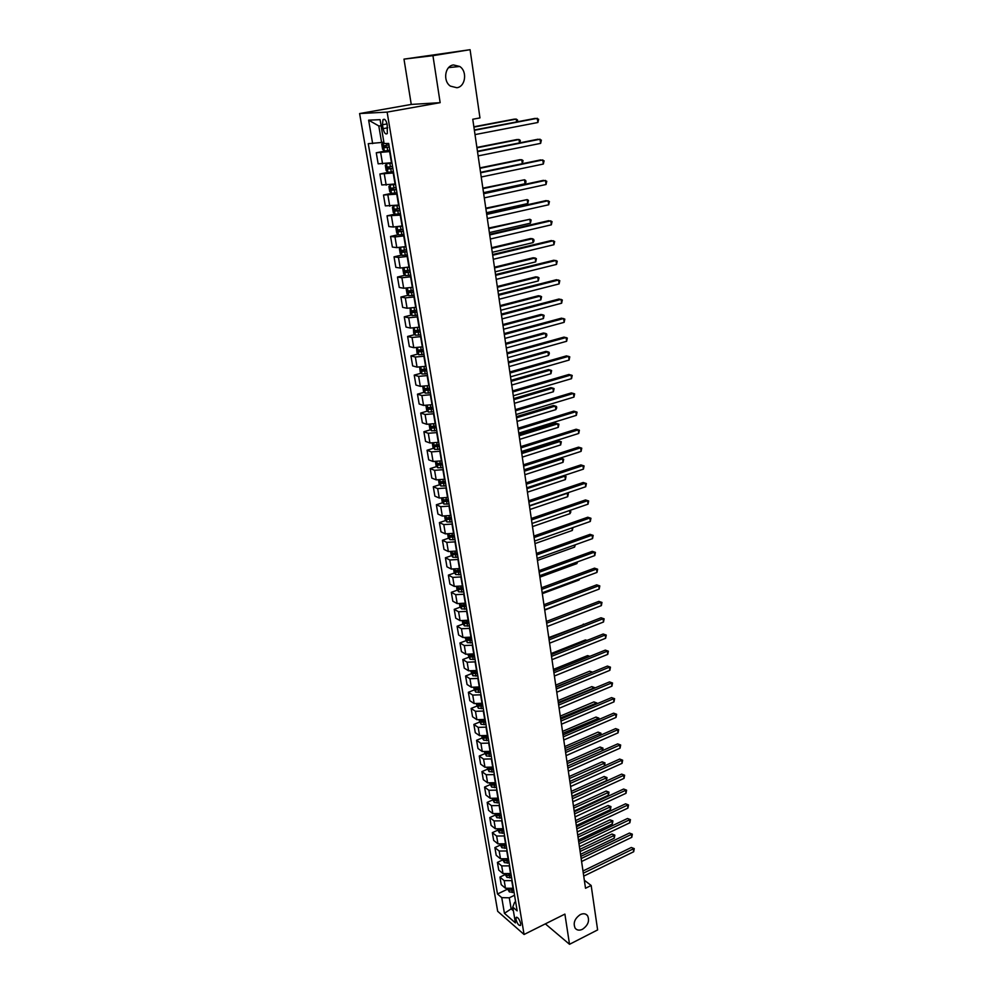 <?xml version="1.0" encoding="UTF-8"?>
<svg xmlns="http://www.w3.org/2000/svg" width="994" height="994" viewBox="0 0 994 994"><rect width="100%" height="100%" fill="white"/><g stroke="black" fill="none" stroke-linecap="round" stroke-linejoin="round"><path stroke-width="1.49" d="M580.285 914.604C583.341 913.213 585.752 913.561 587.516 915.623C589.815 920.717 588.137 925.265 582.484 929.278C579.403 930.695 576.967 930.347 575.191 928.247C572.929 923.115 574.631 918.58 580.285 914.604M453.475 64.945L459.737 66.474C467.565 71.406 465.478 86.739 456.88 87.733L450.419 86.13C442.703 81.135 444.877 65.865 453.475 64.945M520.682 923.488C519.328 919.028 517.824 917.027 516.147 917.499L516.01 919.438C517.352 923.886 518.868 925.874 520.545 925.402L520.682 923.488M359.604 113.564L497.683 911.312L524.074 934.484L387.126 112.111L359.604 113.564L411.255 104.432L440.156 102.668L432.937 55.664L403.986 59.131L411.255 104.432M403.986 59.131L470.087 49.7L432.937 55.664M470.087 49.7L479.965 117.913L472.759 119.255L585.516 888.263L591.169 885.48L584.348 880.249M382.454 124.759L383.112 128.661C384.231 133.159 385.635 134.774 387.337 133.519L387.188 124.585C386.07 120.075 384.666 118.448 382.963 119.715L382.454 124.759L387.064 123.915M381.124 125.865L378.801 125.94L381.597 142.465L368.252 143.683L497.497 894.004L507.574 889.17M372.651 143.633L368.625 120.162L380.081 119.665L384.094 143.509L388.691 143.459L517.153 910.864L512.755 907.087L515.426 922.917L504.43 913.312L501.746 897.644L497.497 894.004M545.358 923.861L569.525 944.3L597.618 929.924L591.169 885.48M569.525 944.3L564.89 914.107L524.074 934.484M440.156 102.668L387.126 112.111M512.755 907.087L514.594 902.316L515.637 901.806M512.916 908.007L511.152 908.864L513.376 910.777M383.846 142.043L381.597 142.465M390.046 151.548L376.266 152.765L386.616 150.777M391.909 162.705L378.155 163.836L376.266 152.765M393.624 172.956L379.894 174L388.604 172.26M395.475 183.989L381.758 184.959L379.894 174M397.178 194.128L383.485 195.023L391.499 193.358M399.004 205.062L385.337 205.87L383.485 195.023M400.681 215.102L387.026 215.835L394.916 214.132M402.495 225.924L393.289 227.017L388.865 226.57L387.026 215.835M404.16 235.864L394.978 236.932L390.555 236.435L398.308 234.708M405.95 246.574L396.792 247.63L392.369 247.071L390.555 236.435M407.602 256.415L398.457 257.446L394.034 256.837L401.675 255.073M409.379 267.026L400.247 268.032L395.836 267.361L394.034 256.837M411.007 276.767L401.899 277.761L397.476 277.04L405.005 275.239M412.572 287.316L403.676 288.248L399.265 287.465L397.476 277.04M414.374 296.92L405.316 297.877L400.893 297.032L408.31 295.218M416.126 307.32L407.08 308.252L402.657 307.357L400.893 297.032M417.716 316.862L408.696 317.782L404.272 316.837L411.591 314.986M419.443 327.163L410.435 328.07L406.024 327.063L404.272 316.837M421.021 336.618L412.038 337.5L407.627 336.457L414.833 334.568M422.736 346.819L413.765 347.689L409.354 346.583L407.627 336.457M424.301 356.187L415.355 357.032L410.944 355.877L418.052 353.976M425.991 366.289L417.058 367.109L412.659 365.904L410.944 355.877M427.544 375.558L418.636 376.378L414.225 375.111L421.245 373.185M429.222 385.56L420.325 386.355L415.927 385.051L414.225 375.111M430.762 394.742L421.878 395.525L417.48 394.171L424.401 392.208M432.415 404.657L423.556 405.415L419.157 403.999L417.48 394.171M433.943 413.752L425.097 414.498L420.698 413.044L427.532 411.056M435.583 423.556L426.761 424.289L422.363 422.785L420.698 413.044M437.087 432.576L428.29 433.285L423.891 431.731L430.638 429.731M438.714 442.293L429.942 442.989L425.544 441.386L423.891 431.731M440.205 451.214L431.446 451.897L427.06 450.245L433.719 448.219M441.821 460.843L433.073 461.502L428.687 459.812L427.06 450.245M443.299 469.677L434.577 470.336L430.191 468.596L436.764 466.546M444.902 479.22L436.192 479.853L431.806 478.064L430.191 468.596M446.368 487.979L437.671 488.601L433.285 486.762L439.795 484.687M447.946 497.422L439.273 498.031L434.887 496.143L433.285 486.762M449.4 506.095L440.74 506.691L436.366 504.766L442.79 502.678M450.965 515.451L442.33 516.035L437.944 514.06L436.366 504.766M452.407 524.049L443.784 524.608L439.41 522.596L445.759 520.483M453.96 533.318L445.362 533.865L440.976 531.815L439.41 522.596M455.376 541.842L446.803 542.376L442.429 540.276L448.704 538.139M456.917 551.024L448.356 551.546L443.983 549.396L442.429 540.276M458.333 559.46L449.785 559.97L445.411 557.783L451.624 555.634M459.849 568.556L451.326 569.053L446.952 566.828L445.411 557.783M461.253 576.918L452.742 577.402L448.381 575.128L454.519 572.966M462.769 585.938L454.27 586.398L449.909 584.087L448.381 575.128M464.148 594.226L455.674 594.673L451.313 592.325L457.389 590.138M465.652 603.159L457.19 603.594L452.829 601.196L451.313 592.325M467.018 611.36L458.582 611.782L454.221 609.359L460.234 607.16M468.497 620.219L460.073 620.629L455.724 618.156L454.221 609.359M469.864 628.357L461.452 628.742L457.103 626.245L463.055 624.021M471.33 637.129L462.943 637.502L458.594 634.967L457.103 626.245M472.684 645.181L464.31 645.553L459.961 642.969L465.851 640.732M474.138 653.878L465.776 654.238L461.44 651.617L459.961 642.969M475.48 661.867L467.13 662.215L462.794 659.556L468.621 657.307M476.921 670.49L468.596 670.813L464.248 668.117L462.794 659.556M478.238 678.405L469.938 678.728L465.59 675.995L471.38 673.721M479.667 686.941L471.38 687.252L467.043 684.481L465.59 675.995M480.984 694.794L472.709 695.079L468.373 692.284L474.101 689.998M482.401 703.255L474.15 703.541L469.814 700.695L468.373 692.284M483.705 711.033L475.467 711.306L471.131 708.424L476.797 706.125M485.109 719.42L476.884 719.681L472.56 716.761L471.131 708.424M486.401 727.136L478.189 727.372L473.865 724.427L479.481 722.116M487.793 735.448L479.605 735.672L475.281 732.702L473.865 724.427M489.073 743.09L480.897 743.313L476.573 740.294L482.14 737.97L483.78 740.219L488.638 740.48M490.452 751.327L482.289 751.539L477.977 748.494L476.573 740.294M491.719 758.907L483.569 759.105L479.257 756.024L484.786 753.676M493.086 767.07L484.96 767.256L480.649 764.15L479.257 756.024M494.341 774.587L486.228 774.761L481.916 771.617L487.42 769.244M495.695 782.676L487.607 782.85L483.295 779.669L481.916 771.617M496.95 790.131L488.862 790.28L484.563 787.074L490.03 784.676M498.292 798.157L490.228 798.294L485.929 795.051L484.563 787.074M499.522 805.538L491.471 805.662L487.172 802.394L492.614 799.984M500.864 813.49L492.825 813.614L488.526 810.309L487.172 802.394M502.082 820.808L494.068 820.92L489.769 817.59L495.186 815.155M503.399 828.698L495.397 828.797L491.111 825.43L489.769 817.59M504.617 835.954L496.627 836.041L492.341 832.649L497.721 830.201M505.934 843.782L497.957 843.856L493.67 840.427L492.341 832.649M507.139 850.976L499.174 851.038L494.888 847.584L500.243 845.111M508.431 858.729L500.491 858.791L496.205 855.3L494.888 847.584M509.624 865.861L501.697 865.911L497.422 862.394L502.753 859.909M510.916 873.552L503.001 873.589L498.727 870.048L497.422 862.394M512.096 880.622L504.194 880.647L499.932 877.081L505.225 874.571M513.376 888.251L505.486 888.276L501.224 884.672L499.932 877.081M514.544 895.259L509.288 897.806L511.152 908.864L504.43 913.312M477.095 688.805L477.977 688.444M474.399 672.528L475.766 672.006M471.703 656.115L473.554 655.394M469.006 639.54L471.367 638.645M466.31 622.803L468.783 621.884M463.639 605.905L465.962 605.06M461.079 588.808L463.117 588.075M458.632 571.513L460.259 570.941M456.283 554.018L457.364 553.646M501.746 897.644L509.288 897.806M378.801 125.94L368.625 120.162M474.387 130.301L537.344 118.298L537.891 122.498L475.008 134.6M474.337 129.978L535.182 118.385L538.636 119.255L537.891 122.498M383.883 142.204L381.721 144.13L382.591 149.274L384.355 150.976L389.834 150.33M382.901 142.39L383.895 142.328M516.619 121.927L516.234 119.081L514.171 119.156L473.865 126.785M388.952 145L383.92 145.745L384.541 147.684L389.288 147.062M389.263 146.913L386.678 147.274L385.672 146.155M517.7 121.715L517.526 120.001L516.234 119.081L473.914 127.095M477.518 151.66L540.09 139.21L540.637 143.372L478.139 155.896M477.455 151.262L537.94 139.247L541.37 140.117L540.637 143.372M480.611 172.794L542.811 159.922L543.345 164.035L481.233 176.994M480.549 172.335L540.661 159.897L544.078 160.792L543.345 164.035M483.68 193.718L545.507 180.423L546.041 184.499L484.289 197.881M483.606 193.196L543.358 180.361L546.762 181.256L546.041 184.499M391.959 162.979L386.517 163.786L385.324 165.464L386.181 170.546L387.946 172.285L393.413 171.664M386.517 163.786L391.984 163.153M519.477 142.912L519.017 139.508L516.955 139.533L476.896 147.435M392.531 166.396L387.511 167.116L388.132 169.03L392.866 168.433M392.841 168.247L390.257 168.607L389.263 167.539M520.036 142.801L520.297 140.39L519.017 139.508L476.946 147.808M391.077 184.76L388.902 186.574L389.747 191.618L391.499 193.37L396.954 192.799M392.394 184.561L395.5 184.163M390.083 184.959L395.537 184.375M522.31 163.699L521.775 159.736L519.725 159.711L479.891 167.887M396.072 187.58L391.077 188.276L391.698 190.165L396.42 189.593M396.382 189.382L393.81 189.73L392.816 188.698M522.359 163.687L523.043 160.581L521.775 159.736L479.953 168.309M393.587 205.969L392.431 207.485L393.276 212.468L395.028 214.244L400.445 213.71M393.922 205.932L399.054 205.373M398.022 205.273L399.016 205.124M483.531 192.662L525.043 183.753L524.509 179.765L482.86 188.127M399.588 208.541L394.593 209.212L395.227 211.088L399.923 210.542M399.874 210.293L397.327 210.641L396.345 209.647M525.043 183.753L525.988 182.163L525.764 180.573L524.509 179.765L482.935 188.624M486.725 214.431L548.166 200.726L548.7 204.764L487.321 218.556M486.638 213.847L546.029 200.614L549.421 201.521L548.7 204.764M396.979 226.856L395.935 228.173L396.768 233.118L398.519 234.919L403.912 234.41M398.519 226.657L402.533 226.16M486.476 212.728L527.752 203.559L527.205 199.608L485.805 208.181M403.055 229.303L398.085 229.949L398.718 231.801L403.39 231.279M403.34 231.006L400.806 231.341L399.837 230.384M527.752 203.559L528.46 200.378L527.205 199.608L485.88 208.728M489.731 234.944L550.813 220.842L551.335 224.83L490.328 239.02M489.632 234.298L548.676 220.68L552.043 221.587L551.335 224.83M492.701 255.247L553.422 240.747L553.944 244.71L493.297 259.285M492.602 254.551L551.297 240.548L554.652 241.467L553.944 244.71M495.658 275.363L556.019 260.478L556.528 264.404L496.242 279.364M495.546 274.592L553.894 260.229L557.236 261.161L556.528 264.404M498.578 295.28L558.578 280.01L559.1 283.899L499.15 299.231M498.454 294.448L556.466 279.712L559.796 280.656L559.1 283.899M501.461 314.999L561.125 299.368L561.635 303.207L502.045 318.912M501.336 314.116L559.001 299.02L562.318 299.977L561.635 303.207M400.346 247.518L399.402 248.674L400.222 253.557L401.974 255.383L407.354 254.911M403.527 247.071L405.974 246.736M489.383 232.608L530.423 223.178L529.889 219.264L488.713 228.048M406.496 249.842L401.539 250.476L402.172 252.314L406.832 251.805M406.782 251.507L404.247 251.842L403.291 250.91M530.423 223.178L531.131 219.997L529.889 219.264L488.799 228.657M403.663 267.982L402.831 268.964L403.651 273.797L405.341 275.599L410.746 275.214M408.385 267.249L409.391 267.113M492.278 252.302L533.07 242.611L532.548 238.734L530.51 238.535L491.595 247.717M409.901 270.194L404.968 270.803L405.602 272.617L410.236 272.132M410.174 271.809L407.652 272.132L406.708 271.238M533.07 242.611L533.989 240.983L533.778 239.442L532.548 238.734L491.695 248.376M406.931 288.248L406.223 289.043L407.031 293.839L408.77 295.703L414.113 295.305M495.136 271.809L535.704 261.857L535.17 258.018L533.144 257.781L494.453 267.2M413.28 290.335L408.348 290.931L408.981 292.733L413.603 292.261M413.541 291.913L411.031 292.224L410.087 291.354M535.704 261.857L536.4 258.688L535.17 258.018L494.565 267.92M410.174 308.314L410.385 313.682L412.075 315.533L417.443 315.21M497.969 291.13L538.301 280.929L537.779 277.127L535.754 276.854L497.286 286.508M416.623 310.29L411.702 310.849L412.348 312.638L416.933 312.191M416.871 311.805L414.374 312.128L413.442 311.284M538.301 280.929L538.996 277.773L537.779 277.127L497.398 287.278M413.38 328.169L413.715 333.338L415.405 335.202L420.735 334.916M500.765 310.265L540.873 299.828L540.363 296.063L538.338 295.74L500.094 305.618M419.928 330.045L415.032 330.592L415.666 332.356L420.238 331.934M420.176 331.524L417.691 331.822L416.772 331.014M415.405 335.202L414.2 328.107M540.873 299.828L541.568 296.672L540.363 296.063L500.206 306.45M504.331 334.531L563.648 318.527L564.145 322.342L504.902 338.407M504.194 333.586L561.523 318.155L564.828 319.111L564.145 322.342M416.536 347.838L417.008 352.808L418.735 354.734L424.003 354.423M503.548 329.225L543.432 318.552L542.923 314.825L540.898 314.452L502.865 324.566M423.195 349.602L418.312 350.124L418.959 351.876L423.519 351.466M423.444 351.044L420.959 351.342L420.052 350.547M543.432 318.552L544.116 315.396L542.923 314.825L503.001 325.448M507.164 353.864L566.133 337.513L566.63 341.29L507.723 357.716M507.015 352.882L564.033 337.103L567.313 338.059L566.63 341.29M419.667 367.308L420.263 372.079L421.99 374.03L427.246 373.756M506.306 347.999L545.954 337.103L545.457 333.4L543.432 333.002L505.623 343.328M426.438 368.973L421.58 369.482L422.214 371.209L426.749 370.824M426.674 370.364L424.214 370.663L423.32 369.905M545.954 337.103L546.837 335.413L546.638 333.947L545.457 333.4L505.76 344.259M509.972 373.023L568.605 356.324L569.102 360.064L510.531 376.838M509.823 371.98L566.505 355.864L569.773 356.834L569.102 360.064M422.748 386.579L423.494 391.176L425.208 393.139L430.452 392.891M509.027 366.612L548.464 355.479L547.967 351.814L545.954 351.379L508.344 361.915M429.656 388.157L424.798 388.642L425.444 390.356L429.967 389.996M429.88 389.511L426.538 389.064M548.464 355.479L549.334 353.789L549.135 352.323L547.967 351.814L508.493 362.897M512.755 391.996L571.053 374.962L571.538 378.664L513.314 395.774M512.593 390.903L568.953 374.465L572.209 375.446L571.538 378.664M425.941 405.676L426.687 410.087L428.402 412.063L433.62 411.851M511.736 385.038L550.949 373.694L550.452 370.066L548.439 369.582L511.04 380.342M432.837 407.167L428.004 407.627L428.638 409.329L433.135 408.981M433.061 408.472L429.743 408.037M550.949 373.694L551.62 370.538L550.452 370.066L511.202 381.373M515.513 410.795L573.476 393.425L573.96 397.091L516.06 414.535M515.339 409.652L571.388 392.891L574.631 393.873L573.96 397.091M429.135 424.575L429.855 428.812L431.57 430.812L436.764 430.626M514.407 403.315L553.409 391.735L552.925 388.145L550.912 387.623L513.724 398.594M435.993 425.991L431.16 426.426L431.806 428.116L436.291 427.78M436.204 427.258L432.899 426.836M553.409 391.735L554.08 388.592L552.925 388.145L513.873 399.675M518.234 429.408L575.886 411.715L576.358 415.355L518.781 433.111M518.06 428.215L573.786 411.143L577.029 412.137L576.358 415.355M432.303 443.299L432.999 447.362L434.701 449.387L439.882 449.226M517.066 421.406L555.845 409.627L555.36 406.061L553.36 405.515L516.371 416.672M439.112 444.629L434.303 445.051L434.95 446.728L439.41 446.405M439.311 445.859L436.043 445.461M555.845 409.627L556.702 407.9L556.503 406.484L555.36 406.061L516.532 417.803M520.943 447.859L578.259 429.843L578.744 433.446L521.477 451.524M520.757 446.617L576.172 429.222L579.39 430.228L578.744 433.446M523.627 466.124L580.62 447.797L581.092 451.363L524.161 469.764M523.428 464.832L578.545 447.151L581.751 448.157L581.092 451.363M526.273 484.227L582.956 465.59L583.428 469.131L526.808 487.83M526.087 482.885L580.881 464.906L584.074 465.925L583.428 469.131M580.881 464.906L584.074 465.925M528.907 502.156L585.28 483.221L585.739 486.737L529.429 505.722M528.709 500.777L583.205 482.5L586.385 483.531L585.739 486.737M583.205 482.5L586.385 483.531M531.517 519.924L587.578 500.703L588.026 504.169L532.026 523.465M531.305 518.495L585.503 499.945L588.672 500.976L588.026 504.169M585.503 499.945L588.672 500.976M534.089 537.53L589.852 518.011L590.299 521.465L534.61 541.034M533.877 536.064L587.777 517.228L590.933 518.259L590.299 521.465M587.777 517.228L590.933 518.259M536.648 554.975L592.101 535.182L592.548 538.599L537.158 558.442M536.425 553.459L590.038 534.35L593.182 535.393L592.548 538.599M590.038 534.35L593.182 535.393M539.183 572.258L594.337 552.192L594.785 555.571L539.692 575.7M538.959 570.705L592.275 551.335L595.406 552.378L594.785 555.571M592.275 551.335L595.406 552.378M541.693 589.392L596.549 569.053L596.996 572.407L542.19 592.797M541.457 587.789L594.499 568.158L597.618 569.214L596.996 572.407M594.499 568.158L597.618 569.214M544.19 606.365L598.748 585.764L599.183 589.082L544.675 609.744M543.942 604.725L596.698 584.845L599.804 585.901L599.183 589.082M596.698 584.845L599.804 585.901M546.65 623.188L600.923 602.327L601.358 605.619L547.147 626.531M581.092 608.166L546.402 621.474L598.873 601.37L601.966 602.439L601.358 605.619M598.873 601.37L601.966 602.439M549.098 639.863L603.085 618.74L603.507 622.008L549.583 643.18M548.85 638.148L601.035 617.759L604.116 618.827L603.507 622.008M601.035 617.759L604.116 618.827M551.521 656.388L605.222 635.017L605.644 638.26L552.005 659.668M551.26 654.624L603.184 634.01L606.253 635.079L605.644 638.26M603.184 634.01L606.253 635.079M553.919 672.764L607.334 651.157L607.756 654.363L554.404 676.019M553.658 670.975L605.309 650.113L608.365 651.194L607.756 654.363M605.309 650.113L608.365 651.194M556.305 688.991L609.434 667.148L609.856 670.329L556.777 692.222M556.031 687.165L607.409 666.079L610.453 667.16L609.856 670.329M607.409 666.079L610.453 667.16M558.665 705.094L611.521 683.002L611.931 686.158L559.125 708.287M558.392 703.218L609.496 681.909L612.528 683.002L611.931 686.158M609.496 681.909L612.528 683.002M561.001 721.035L613.584 698.732L613.994 701.863L561.461 724.216M560.715 719.134L611.571 697.602L614.59 698.695L613.994 701.863M611.571 697.602L614.59 698.695M563.312 736.852L615.634 714.326L616.044 717.419L563.784 739.996M563.039 734.914L613.621 713.17L616.628 714.264L616.044 717.419M613.621 713.17L616.628 714.264M435.447 461.85L436.105 465.751L437.807 467.776L442.964 467.652M519.7 439.348L558.268 427.345L557.783 423.817L555.783 423.233L519.005 434.602M442.206 463.092L437.41 463.502L438.056 465.155L442.492 464.857M442.405 464.285L439.149 463.912M558.268 427.345L558.926 424.202L557.783 423.817L519.166 435.77M438.553 480.226L439.174 483.954L440.889 486.004L446.02 485.904M522.297 457.116L560.666 444.914L560.181 441.411L558.193 440.789L521.601 452.357M445.262 481.394L440.479 481.779L441.125 483.419L445.56 483.134M445.449 482.537L441.125 483.419M560.666 444.914L561.312 441.771L560.181 441.411L521.788 453.575M441.622 498.429L442.231 501.995L443.933 504.057L449.039 503.983M524.882 474.722L563.039 462.322L562.567 458.855L560.566 458.197L524.186 469.951M448.294 499.51L443.535 499.883L444.181 501.51L448.58 501.249M448.48 500.628L444.181 501.51M560.566 458.197L563.685 459.191L562.567 458.855L524.372 471.218M563.685 459.191L563.039 462.322M444.678 516.458L445.25 519.862L446.952 521.949L452.046 521.9M451.301 517.464L446.554 517.812L447.201 519.427L451.587 519.179M451.487 518.545L447.201 519.427M527.441 492.179L565.387 479.58L564.915 476.138L526.932 488.7M566.033 476.449L563.586 475.679L566.033 476.449L565.387 479.58M447.698 534.325L448.244 537.568L449.934 539.667L455.016 539.643M454.283 535.257L449.549 535.592L450.195 537.182L454.569 536.959M454.457 536.3L450.195 537.182M529.976 509.475L567.723 496.689L567.251 493.272L529.479 506.021M566.94 493.074L568.357 493.558L567.723 496.689M568.357 493.558L566.816 493.111M450.692 552.018L451.214 555.112L452.904 557.224L457.961 557.224M457.228 552.875L452.506 553.186L453.165 554.776L457.513 554.565M457.402 553.882L453.165 554.776M532.486 526.609L570.034 513.637L569.612 510.518M570.171 510.32L570.854 511.86L570.034 513.637M570.047 510.369L570.668 510.506M453.649 569.55L454.146 572.494L455.799 574.569L460.868 574.644M460.147 570.345L455.451 570.631L456.097 572.209L460.433 572.01M460.321 571.314L456.097 572.209M455.799 574.569L454.941 569.562M534.983 543.606L572.32 530.448L571.972 527.901M572.979 527.541L572.32 530.448M456.594 586.932L457.066 589.715L458.743 591.865L463.763 591.915M463.055 587.64L458.358 587.926L459.004 589.479L463.328 589.293M463.204 588.572L459.004 589.479M537.456 560.442L574.594 547.098L574.321 545.122M575.327 544.762L574.594 547.098M459.501 604.141L459.949 606.787L461.626 608.937L466.633 609.024M465.925 604.787L461.241 605.048L461.887 606.601L466.198 606.427M466.074 605.694L461.887 606.601M539.904 577.141L576.843 563.623L576.657 562.194M577.638 561.834L576.843 563.623M462.384 621.2L462.806 623.698L464.484 625.872L469.466 625.971M468.77 621.784L464.111 622.02L464.757 623.561L469.031 623.4M468.907 622.642L464.757 623.561M542.326 593.679L579.08 579.987L578.955 579.117M579.564 578.893L579.08 579.987M465.242 638.111L467.317 642.646L472.274 642.77M471.578 638.62L466.944 638.844L467.59 640.36L471.852 640.223M471.728 639.453L467.59 640.36M544.724 610.08L581.241 595.878M468.075 654.86L470.125 659.27L475.07 659.42M474.374 655.307L469.752 655.506L470.398 657.022L474.647 656.897M474.511 656.102L470.398 657.022M470.883 671.459L472.896 675.746L477.828 675.92M583.925 624.443L548.763 637.589M477.145 671.845L472.535 672.031L473.181 673.534L477.406 673.423M477.269 672.615L473.181 673.534M583.279 624.12L584.112 624.369M473.666 687.923L475.654 692.085L480.562 692.271M586.671 640.571L585.441 639.937L551.111 653.555M479.891 688.233L475.294 688.407L475.94 689.898L480.152 689.799M480.015 688.966L475.94 689.898M585.441 639.937L587.044 640.409M476.424 704.224L478.387 708.275L483.283 708.486M589.355 656.549L587.591 655.618L553.422 669.397M482.612 704.473L478.027 704.634L478.673 706.113L482.873 706.026M482.724 705.181L478.673 706.113M587.591 655.618L589.902 656.338M479.158 720.389L481.096 724.315L485.967 724.551M591.703 672.528L589.715 671.174L555.733 685.102M485.308 720.575L480.736 720.712L481.382 722.191L485.557 722.116M485.42 721.259L481.382 722.191M592.412 672.242L555.994 686.866M589.715 671.174L592.561 672.18M481.866 736.417L482.127 737.958M593.865 688.432L591.828 686.606L558.007 700.671M487.979 736.542L483.419 736.653L484.066 738.12L488.228 738.057M488.079 737.188L484.066 738.12M591.828 686.606L594.772 687.674L558.28 702.472M484.55 752.296L486.439 755.987L491.272 756.26M596.015 704.187L595.853 703.006L593.915 701.901L560.281 716.102M490.626 752.359L486.078 752.458L486.725 753.912L490.874 753.874M490.725 752.98L486.725 753.912M593.915 701.901L596.86 702.969L560.541 717.941M596.86 702.969L596.972 703.789M565.611 752.533L617.659 729.782L618.069 732.851L566.071 755.651M565.325 750.557L615.659 728.602L618.653 729.708L618.069 732.851M615.659 728.602L618.653 729.708M487.209 768.039L489.073 771.617L493.894 771.916M598.152 719.818L597.928 718.202L595.99 717.059L562.517 731.41M488.799 768.101L489.359 769.567L493.496 769.542M493.347 768.635L489.359 769.567M493.248 768.039L489.135 768.076M595.99 717.059L598.922 718.14L562.79 733.274M598.922 718.14L599.059 719.432M567.897 768.064L619.672 745.102L620.082 748.147L568.344 771.158M567.599 766.063L617.672 743.897L620.654 745.003L620.082 748.147M617.672 743.897L620.654 745.003M489.856 783.645L491.695 787.111L496.491 787.422M600.264 735.311L599.978 733.261L598.053 732.106L564.741 746.581M491.309 783.719L491.98 785.098L496.105 785.074M495.944 784.154L491.98 785.098M495.857 783.595L491.968 783.682M598.053 732.106L600.972 733.187L565.027 748.482M600.972 733.187L600.873 735.051M570.158 783.471L621.672 760.298L622.07 763.33L570.606 786.54M569.848 781.433L619.672 759.068L622.642 760.186L622.07 763.33M619.672 759.068L622.642 760.186M492.465 799.114L494.279 802.469L499.075 802.804M602.352 750.681L602.016 748.209L600.09 747.028L566.953 761.64M493.881 799.188L494.577 800.481L498.677 800.481M498.516 799.536L494.577 800.481M498.429 799.002L494.788 799.139M600.09 747.028L602.998 748.109L567.239 763.566M602.998 748.109L602.675 750.532M572.395 798.754L623.648 775.37L624.046 778.364L572.842 801.785M572.084 796.679L621.66 774.115L624.617 775.233L624.046 778.364M621.66 774.115L624.617 775.233M495.062 814.446L496.851 817.702L501.622 818.05M604.427 765.914L604.041 763.032L602.115 761.826L569.14 776.562M496.441 814.533L497.149 815.739L501.237 815.751M501.075 814.794L497.149 815.739M500.988 814.285L497.609 814.446M602.115 761.826L605.011 762.907L569.425 778.526M605.011 762.907L604.476 765.889M574.619 813.9L625.611 790.317L626.009 793.287L575.054 816.906M574.308 811.787L623.623 789.037L626.58 790.155L626.009 793.287M623.623 789.037L626.58 790.155M497.634 829.655L499.398 832.798L504.157 833.171M572.035 796.318L606.439 780.663L606.042 777.73L604.128 776.5L571.314 791.373M498.988 829.741L499.696 830.86L503.772 830.885M503.61 829.915L499.696 830.86M503.523 829.431L500.417 829.63M604.128 776.5L607.011 777.594L571.6 793.361M607.011 777.594L606.439 780.663M576.818 828.909L627.562 805.14L627.947 808.085L577.253 831.903M576.508 826.784L625.574 803.823L628.519 804.954L627.947 808.085M625.574 803.823L628.519 804.954M500.181 844.726L501.92 847.77L506.667 848.168M574.184 811.005L608.427 795.212L608.03 792.317L606.116 791.062L573.463 806.047M501.585 844.465L502.218 845.869L506.281 845.894M506.12 844.912L502.218 845.869M506.045 844.453L503.225 844.676M606.116 791.062L608.999 792.156L573.762 808.072M608.999 792.156L608.427 795.212M578.993 843.807L629.488 819.826L629.873 822.759L579.427 846.764M578.682 841.645L627.512 818.497L630.444 819.628L629.873 822.759M627.512 818.497L630.444 819.628M502.716 859.673L504.43 862.618L509.152 863.028M576.321 825.567L610.391 809.65L610.005 806.768L608.092 805.5L575.601 820.609M504.057 859.785L504.728 860.729L508.779 860.779M508.605 859.773L504.728 860.729M508.53 859.35L506.008 859.574M608.092 805.5L610.962 806.594L575.899 822.672M610.962 806.594L610.391 809.65M581.167 858.567L631.414 834.413L631.786 837.308L581.589 861.512M580.844 856.381L629.426 833.059L632.346 834.19L631.786 837.308M629.426 833.059L632.346 834.19M505.213 874.496L506.915 877.342L511.612 877.764M578.446 840.017L612.354 823.976L611.956 821.119L610.055 819.814L577.713 835.059M506.555 874.608L507.213 875.478L511.239 875.528M511.078 874.521L507.213 875.478M511.003 874.124L508.804 874.335M610.055 819.814L612.913 820.92L578.023 837.134M612.913 820.92L612.354 823.976M583.304 873.217L633.302 848.864L633.687 851.746L583.739 876.124M582.981 870.992L631.327 847.484L634.247 848.627L633.687 851.746M631.327 847.484L634.247 848.627M507.698 889.195L509.375 891.929L514.06 892.376M580.546 854.343L614.292 838.178L613.907 835.345L612.006 834.028L579.813 849.385M509.052 889.307L509.686 890.102L513.699 890.164M513.525 889.145L509.686 890.102M513.463 888.76L511.575 888.959M612.006 834.028L614.839 835.134L580.123 851.485M614.839 835.134L614.292 838.178M391.487 162.792L389.611 151.635M395.053 184.076L393.202 173.031M398.582 205.149L396.755 194.228M402.073 226.023L400.259 215.201M405.54 246.674L403.738 235.963M408.956 267.125L407.18 256.514M412.348 287.365L410.597 276.866M415.716 307.419L413.976 297.02M419.033 327.274L417.318 316.974M422.326 346.931L420.624 336.73M425.594 366.388L423.904 356.299M428.824 385.672L427.147 375.67M432.017 404.769L430.365 394.854M435.186 423.68L433.546 413.864M438.329 442.405L436.701 432.688M441.435 460.955L439.82 451.338M444.517 479.344L442.914 469.802M447.561 497.547L445.983 488.104M450.58 515.575L449.015 506.219M453.575 533.455L452.022 524.173M456.544 551.148L455.003 541.966M459.476 568.692L457.961 559.597M462.396 586.075L460.881 577.054M465.279 603.296L463.776 594.362M468.137 620.355L466.646 611.496M470.97 637.266L469.491 628.494M473.778 654.027L472.312 645.33M476.548 670.627L475.107 662.016M479.307 687.09L477.878 678.542M482.04 703.404L480.624 694.93M484.749 719.569L483.345 711.182M487.433 735.597L486.041 727.273M490.092 751.476L488.713 743.239M492.738 767.219L491.371 759.056M495.347 782.837L493.993 774.736M497.944 798.306L496.602 790.28M500.516 813.651L499.174 805.687M503.063 828.859L501.734 820.969M505.586 843.943L504.281 836.116M508.096 858.891L506.791 851.137M510.568 873.714L509.288 866.022M513.041 888.412L511.761 880.783M382.578 163.911L380.69 152.778M386.194 185.157L384.318 174.136M389.76 206.193L387.908 195.284M393.289 227.017L391.462 216.207M396.792 247.63L394.978 236.932M400.247 268.032L398.457 257.446M403.676 288.248L401.899 277.761M407.08 308.252L405.316 297.877M410.435 328.07L408.696 317.782M413.765 347.689L412.038 337.5M417.058 367.109L415.355 357.032M420.325 386.355L418.636 376.378M423.556 405.415L421.878 395.525M426.761 424.289L425.097 414.498M429.942 442.989L428.29 433.285M433.073 461.502L431.446 451.897M436.192 479.853L434.577 470.336M439.273 498.031L437.671 488.601M442.33 516.035L440.74 506.691M445.362 533.865L443.784 524.608M448.356 551.546L446.803 542.376M451.326 569.053L449.785 559.97M454.27 586.398L452.742 577.402M457.19 603.594L455.674 594.673M460.073 620.629L458.582 611.782M462.943 637.502L461.452 628.742M465.776 654.238L464.31 645.553M468.596 670.813L467.13 662.215M471.38 687.252L469.938 678.728M474.15 703.541L472.709 695.079M476.884 719.681L475.467 711.306M479.605 735.672L478.189 727.372M482.289 751.539L480.897 743.313M484.96 767.256L483.569 759.105M487.607 782.85L486.228 774.761M490.228 798.294L488.862 790.28M492.825 813.614L491.471 805.662M495.397 828.797L494.068 820.92M497.957 843.856L496.627 836.041M500.491 858.791L499.174 851.038M503.001 873.589L501.697 865.911M505.486 888.276L504.194 880.647M387.722 127.804L383.112 128.661M382.876 142.44L384.305 150.939M387.175 147.373L387.722 150.628M386.529 143.484L386.84 145.31M386.678 147.274L384.541 147.684M386.48 163.824L387.896 172.235M390.766 168.744L391.313 171.974M389.884 163.463L390.431 166.694M390.257 168.607L388.132 169.03M390.058 184.996L391.462 193.321M394.32 189.891L394.854 193.097M393.438 184.673L393.984 187.878M393.81 189.73L391.698 190.165M393.599 205.969L394.978 214.207M397.836 210.84L398.37 214.008M396.966 205.659L397.501 208.839M397.327 210.641L395.227 211.088M397.115 226.843L398.47 234.87M401.315 231.565L401.849 234.708M400.458 226.446L400.992 229.589M400.806 231.341L398.718 231.801M400.607 247.494L401.924 255.334M404.769 252.091L405.291 255.197M403.912 247.021L404.434 250.14M404.247 251.842L402.172 252.314M404.049 267.945L405.341 275.599M408.174 272.418L408.696 275.487M407.341 267.461L407.851 270.48M407.652 272.132L405.602 272.617M407.465 288.198L408.733 295.665M411.553 292.547L412.063 295.578M410.746 287.713L411.23 290.621M411.031 292.224L408.981 292.733M410.857 308.252L412.075 315.533M414.908 312.464L415.405 315.483M414.113 307.767L414.585 310.563M414.374 312.128L412.348 312.638M418.213 332.195L418.722 335.177M417.455 327.635L417.902 330.319M417.691 331.822L415.666 332.356M417.517 347.763L418.685 354.684M421.493 351.739L421.99 354.696M420.748 347.291L421.183 349.876M420.959 351.342L418.959 351.876M420.81 367.233L421.941 373.98M424.749 371.097L425.233 374.017M424.016 366.761L424.438 369.246M424.214 370.663L422.214 371.209M424.065 386.517L425.171 393.09M427.967 390.257L428.451 393.152M427.258 386.057L427.656 388.43M427.432 389.797L425.444 390.356M427.283 405.614L428.364 412.013M431.147 409.242L431.632 412.112M430.464 405.154L430.849 407.428M430.613 408.758L428.638 409.329M430.477 424.525L431.52 430.762M434.316 428.041L434.788 430.887M433.645 424.065L434.005 426.24M433.769 427.532L431.806 428.116M433.632 443.262L434.664 449.338M437.435 446.666L437.907 449.474M436.788 442.802L437.136 444.877M436.888 446.132L434.95 446.728M436.764 461.812L437.77 467.727M440.541 465.105L441.001 467.901M439.907 461.365L440.243 463.341M439.994 464.558L438.056 465.155M439.87 480.201L440.839 485.954M443.61 483.382L444.069 486.153M442.989 479.742L443.312 481.643M442.939 498.404L443.883 504.008M446.641 501.485L447.101 504.219M446.045 497.957L446.356 499.758M445.983 516.445L446.902 521.887M449.661 519.427L450.108 522.136M449.077 515.998L449.363 517.712M449.002 534.312L449.897 539.618M452.643 537.195L453.09 539.879M452.084 533.877L452.357 535.493M451.984 552.018L452.854 557.174M455.6 554.801L456.047 557.46M455.053 551.583L455.314 553.111M458.52 572.246L458.967 574.88M457.998 569.127L458.246 570.568M457.886 586.945L458.706 591.803M461.427 589.529L461.862 592.138M460.918 586.51L461.154 587.876M460.781 604.166L461.589 608.887M464.297 606.651L464.732 609.247M463.813 603.731L464.024 605.011M463.664 621.225L464.447 625.81M467.155 623.623L467.59 626.195M466.683 620.803L466.882 622.008M466.521 638.136L467.267 642.596M469.976 640.447L470.411 642.994M469.516 637.713L469.702 638.844M469.342 654.897L470.075 659.221M472.771 657.121L473.206 659.631M472.336 654.474L472.51 655.518M472.15 671.509L472.858 675.696M475.554 673.634L475.964 676.131M475.12 671.087L475.281 672.056M474.933 687.96L475.617 692.023M478.3 690.01L478.71 692.483M477.89 687.55L478.039 688.444M477.679 704.274L478.35 708.213M481.021 706.237L481.444 708.697M480.624 703.864L480.761 704.684M480.413 720.451L481.059 724.253M483.73 722.327L484.14 724.75M483.345 720.041L483.469 720.787M483.109 736.479L483.743 740.17M486.401 738.269L486.811 740.679M486.029 736.069L486.153 736.74M485.793 752.359L486.401 755.925M489.06 754.073L489.458 756.459M488.452 768.114L489.036 771.555M491.695 769.741L492.092 772.114M491.086 783.719L491.645 787.049M494.291 785.272L494.689 787.621M493.695 799.188L494.242 802.419M496.888 800.667L497.273 803.003M496.292 814.533L496.814 817.64M499.448 815.937L499.833 818.248M498.851 829.741L499.361 832.748M501.982 831.071L502.368 833.357M501.398 844.825L501.883 847.708M504.505 846.08L504.89 848.354M503.921 859.785L504.393 862.556M507.002 860.966L507.387 863.214M506.418 874.608L506.878 877.28M509.487 875.714L509.86 877.951M508.903 889.307L509.338 891.879M511.947 890.351L512.308 892.562M587.516 915.623L585.727 914.182M459.737 66.474L448.617 67.617M516.781 917.189L516.147 917.499M384.703 119.404L382.963 119.715M384.914 145.546L383.92 145.745M388.356 166.942L387.511 167.116M391.81 188.114L391.077 188.276M395.252 209.075L394.593 209.212"/></g></svg>
